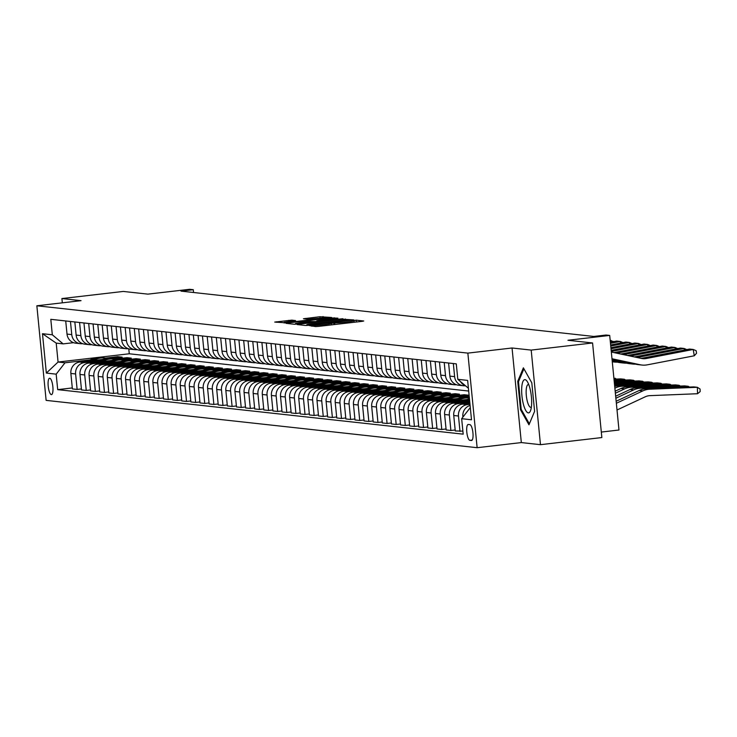 <?xml version="1.0" encoding="UTF-8"?>
<svg xmlns="http://www.w3.org/2000/svg" width="737" height="737" viewBox="0 0 737 737"><rect width="100%" height="100%" fill="white"/><g stroke="black" fill="none" stroke-linecap="round" stroke-linejoin="round"><path stroke-width="1.11" d="M309.125 325.496L315.547 326.583L318.679 326.38L362.051 321.35L363.746 320.991L356.146 320.162L353.751 320.659A8.079 0.497 -5.6 0 1 354.082 320.761A8.079 0.497 -5.6 0 1 348.334 321.802L344.713 322.226A8.079 0.497 -5.6 0 1 334.718 322.87L331.337 323.257A8.079 0.497 -5.6 0 1 331.668 323.359A8.079 0.497 -5.6 0 1 325.92 324.4L322.299 324.824A8.079 0.497 -5.6 0 1 312.304 325.468L309.125 325.496M51.332 394.617A8.236 2.294 -96.6 0 0 51.479 394.617A8.236 2.294 -96.6 0 0 52.834 386.437A8.236 2.294 -96.6 0 0 49.729 378.256A8.236 2.294 -96.6 0 0 49.582 378.256A8.236 2.294 -96.6 0 0 48.227 386.446A8.236 2.294 -96.6 0 0 51.332 394.617M291.843 320.144L274.744 322.078L286.426 322.843L331.604 317.481L319.932 316.726L303.432 318.752L307.145 319.185L326.205 317.693L321.396 318.559L292.838 321.876L284.196 322.318L295.565 320.577L291.843 320.144L291.935 321.111M531.193 350.093L512.049 347.993L521.326 442.578L540.47 444.678L531.193 350.093L592.576 342.972L567.96 340.264L609.702 335.427L606.054 335.031L593.782 336.45L181.007 291.124L193.278 289.696L189.639 289.3L147.897 294.137L123.282 291.437L61.899 298.559L62.323 302.824M512.049 347.993L467.857 353.115L36.85 305.781L81.042 300.659L61.899 298.559M298.807 324.206L297.112 324.556L305.56 325.487L308.692 325.284L353.871 319.932L342.189 319.167L298.807 324.206L298.863 324.75M294.432 324.262L285.984 323.34L287.679 322.981L331.06 317.951L337.905 318.181L318.513 320.54L316.717 320.871L319.213 321.166L342.917 318.725L294.432 324.262M592.576 342.972L601.853 437.557L540.47 444.678M469.893 424.65L468.29 424.475A7.978 2.22 -96.6 0 0 468.152 424.475A7.978 2.22 -96.6 0 0 466.834 432.407A7.978 2.22 -96.6 0 0 469.847 440.33L471.45 440.505A7.978 2.22 -96.6 0 0 471.588 440.505A7.978 2.22 -96.6 0 0 472.905 432.573A7.978 2.22 -96.6 0 0 469.893 424.65M467.857 353.115L477.134 447.7L46.127 400.375L36.85 305.781M468.419 388.233L457.806 379.325L456.286 363.857L50.807 319.324L52.318 334.791L63.142 343.884L56.215 343.12L58.066 362.042L64.994 362.797L90.117 359.886M457.806 379.325L467.645 380.403L471.505 419.777L461.666 418.69L470.307 407.552M72.29 387.938L57.698 389.633L463.177 434.157L461.666 418.69M57.698 389.633L56.178 374.166L46.339 373.079L42.479 333.714L52.318 334.791M601.309 432.066L618.979 430.012L609.702 335.427M521.326 442.578L477.134 447.7M193.555 292.497L193.278 289.696M128.791 348.859L129.27 353.778L468.695 391.052M129.27 353.778L58.066 362.042L46.339 373.079M105.548 358.099L117.782 356.671L117.883 357.657M109.988 358.569L122.158 357.159L117.782 356.671M81.402 388.943L77.127 389.431L72.383 388.915L70.872 373.447A10.29 9.867 -83.7 0 1 79.688 362.079L102.48 359.435M77.127 389.431L75.607 373.972A10.29 9.867 -83.7 0 1 84.423 362.604L99.237 360.89M114.659 359.094L126.902 357.675L126.994 358.652M119.099 359.573L131.278 358.154L126.902 357.675M90.522 389.937L86.238 390.435L81.503 389.919L79.983 374.451A10.29 9.867 -83.7 0 1 88.799 363.083L111.6 360.439M86.238 390.435L84.727 374.967A10.29 9.867 -83.7 0 1 93.544 363.608L108.348 361.885M123.779 360.098L136.023 358.679L136.115 359.656M128.22 360.568L140.399 359.159L136.023 358.679M99.633 390.942L95.359 391.439L90.614 390.914L89.103 375.446A10.29 9.867 -83.7 0 1 97.92 364.087L120.711 361.443M95.359 391.439L93.839 375.971A10.29 9.867 -83.7 0 1 102.655 364.603L117.469 362.89M132.9 361.102L145.134 359.674L145.226 360.66M137.331 361.572L149.51 360.163L145.134 359.674M108.754 391.946L104.47 392.434L99.735 391.918L98.214 376.45A10.29 9.867 -83.7 0 1 107.031 365.082L129.832 362.438M104.47 392.434L102.959 376.976A10.29 9.867 -83.7 0 1 111.775 365.607L126.58 363.894M142.011 362.097L154.254 360.679L154.346 361.655M146.451 362.576L158.63 361.158L154.254 360.679M117.865 392.941L113.59 393.438L108.846 392.922L107.335 377.455A10.29 9.867 -83.7 0 1 116.151 366.086L138.943 363.442M113.59 393.438L112.07 377.97A10.29 9.867 -83.7 0 1 120.886 366.611L135.7 364.889M151.131 363.101L163.365 361.683L163.467 362.659M155.562 363.571L167.741 362.162L163.365 361.683M126.985 393.945L122.701 394.442L117.966 393.917L116.446 378.45A10.29 9.867 -83.7 0 1 125.262 367.09L148.063 364.447M122.701 394.442L121.19 378.975A10.29 9.867 -83.7 0 1 130.007 367.606L144.811 365.893M160.242 364.106L172.486 362.678L172.578 363.663M164.683 364.575L176.862 363.166L172.486 362.678M136.096 394.949L131.822 395.437L127.077 394.921L125.566 379.454A10.29 9.867 -83.7 0 1 134.383 368.085L157.174 365.441M131.822 395.437L130.302 379.979A10.29 9.867 -83.7 0 1 139.127 368.611L153.932 366.897M169.363 365.101L181.597 363.682L181.698 364.658M173.794 365.58L185.973 364.161L181.597 363.682M145.217 395.944L140.933 396.442L136.198 395.926L134.678 380.458A10.29 9.867 -83.7 0 1 143.494 369.09L166.295 366.446M140.933 396.442L139.422 380.974A10.29 9.867 -83.7 0 1 148.238 369.615L163.043 367.892M178.474 366.105L190.717 364.686L190.809 365.663M182.914 366.575L195.093 365.165L190.717 364.686M154.337 396.948L150.053 397.446L145.309 396.921L143.798 381.453A10.29 9.867 -83.7 0 1 152.614 370.094L175.406 367.45M150.053 397.446L148.533 381.978A10.29 9.867 -83.7 0 1 157.359 370.61L172.163 368.896M187.594 367.109L199.828 365.681L199.93 366.667M192.025 367.579L204.204 366.169L199.828 365.681M163.448 397.952L159.174 398.441L154.429 397.925L152.909 382.457A10.29 9.867 -83.7 0 1 161.735 371.089L184.526 368.445M159.174 398.441L157.654 382.982A10.29 9.867 -83.7 0 1 166.47 371.614L181.274 369.9M196.705 368.104L208.949 366.685L209.041 367.662M201.146 368.583L213.325 367.164L208.949 366.685M172.569 398.947L168.285 399.445L163.54 398.929L162.029 383.461A10.29 9.867 -83.7 0 1 170.846 372.093L193.647 369.449M168.285 399.445L166.765 383.977A10.29 9.867 -83.7 0 1 175.59 372.618L190.395 370.895M205.826 369.108L218.06 367.689L218.161 368.666M210.266 369.578L222.436 368.168L218.06 367.689M181.68 399.951L177.405 400.449L172.661 399.924L171.141 384.456A10.29 9.867 -83.7 0 1 179.966 373.097L202.758 370.453M177.405 400.449L175.885 384.981A10.29 9.867 -83.7 0 1 184.701 373.613L199.506 371.899M214.937 370.112L227.18 368.684L227.272 369.67M219.377 370.582L231.556 369.173L227.18 368.684M190.8 400.956L186.516 401.444L181.781 400.928L180.261 385.46A10.29 9.867 -83.7 0 1 189.077 374.092L211.878 371.448M186.516 401.444L184.996 385.985A10.29 9.867 -83.7 0 1 193.822 374.617L208.626 372.904M224.057 371.107L236.291 369.688L236.393 370.665M228.498 371.586L240.667 370.167L236.291 369.688M199.911 401.951L195.637 402.448L190.892 401.932L189.372 386.464A10.29 9.867 -83.7 0 1 198.198 375.096L220.989 372.452M195.637 402.448L194.117 386.98A10.29 9.867 -83.7 0 1 202.933 375.621L217.747 373.899M233.168 372.111L245.412 370.693L245.504 371.669M237.609 372.581L249.788 371.172L245.412 370.693M209.032 402.955L204.748 403.452L200.013 402.927L198.493 387.459A10.29 9.867 -83.7 0 1 207.309 376.1L230.11 373.456M204.748 403.452L203.237 387.984A10.29 9.867 -83.7 0 1 212.053 376.616L226.858 374.903M242.289 373.115L254.523 371.697L254.624 372.673M246.729 373.585L258.899 372.176L254.523 371.697M218.143 403.959L213.868 404.447L209.124 403.931L207.613 388.463A10.29 9.867 -83.7 0 1 216.429 377.095L239.221 374.451M213.868 404.447L212.348 388.989A10.29 9.867 -83.7 0 1 221.164 377.62L235.978 375.907M251.4 374.11L263.643 372.692L263.735 373.668M255.84 374.589L268.019 373.171L263.643 372.692M227.263 404.954L222.979 405.451L218.244 404.935L216.724 389.468A10.29 9.867 -83.7 0 1 225.54 378.099L248.341 375.455M222.979 405.451L221.469 389.984A10.29 9.867 -83.7 0 1 230.285 378.625L245.089 376.902M260.52 375.115L272.764 373.696L272.856 374.672M264.961 375.584L277.14 374.175L272.764 373.696M236.374 405.958L232.1 406.455L227.355 405.93L225.844 390.463A10.29 9.867 -83.7 0 1 234.661 379.104L257.453 376.46M232.1 406.455L230.58 390.988A10.29 9.867 -83.7 0 1 239.396 379.619L254.21 377.906M269.641 376.119L281.875 374.7L281.967 375.677M274.072 376.589L286.251 375.179L281.875 374.7M245.495 406.962L241.211 407.45L236.476 406.935L234.956 391.467A10.29 9.867 -83.7 0 1 243.772 380.099L266.573 377.455M241.211 407.45L239.7 391.992A10.29 9.867 -83.7 0 1 248.516 380.624L263.321 378.91M278.752 377.114L290.995 375.695L291.087 376.671M283.192 377.593L295.371 376.174L290.995 375.695M254.606 407.957L250.331 408.455L245.587 407.939L244.076 392.471A10.29 9.867 -83.7 0 1 252.892 381.103L275.684 378.459M250.331 408.455L248.811 392.987A10.29 9.867 -83.7 0 1 257.628 381.628L272.441 379.905M287.872 378.118L300.106 376.699L300.208 377.676M292.303 378.588L304.482 377.178L300.106 376.699M263.726 408.961L259.442 409.459L254.707 408.934L253.187 393.466A10.29 9.867 -83.7 0 1 262.003 382.107L284.804 379.463M259.442 409.459L257.932 393.991A10.29 9.867 -83.7 0 1 266.748 382.623L281.552 380.909M296.983 379.122L309.227 377.703L309.319 378.68M301.424 379.592L313.603 378.182L309.227 377.703M272.837 409.965L268.563 410.454L263.818 409.938L262.308 394.47A10.29 9.867 -83.7 0 1 271.124 383.102L293.916 380.458M268.563 410.454L267.043 394.995A10.29 9.867 -83.7 0 1 275.859 383.627L290.673 381.913M306.104 380.117L318.338 378.698L318.439 379.675M310.535 380.596L322.714 379.177L318.338 378.698M281.958 410.96L277.674 411.458L272.939 410.942L271.419 395.474A10.29 9.867 -83.7 0 1 280.235 384.106L303.036 381.462M277.674 411.458L276.163 395.99A10.29 9.867 -83.7 0 1 284.979 384.631L299.784 382.908M315.215 381.121L327.458 379.702L327.55 380.679M319.655 381.591L331.834 380.181L327.458 379.702M291.078 411.965L286.794 412.462L282.05 411.937L280.539 396.469A10.29 9.867 -83.7 0 1 289.355 385.11L312.147 382.466M286.794 412.462L285.274 396.994A10.29 9.867 -83.7 0 1 294.1 385.626L308.904 383.913M324.335 382.125L336.569 380.707L336.671 381.683M328.766 382.595L340.945 381.186L336.569 380.707M300.189 412.969L295.906 413.457L291.17 412.941L289.65 397.473A10.29 9.867 -83.7 0 1 298.476 386.105L321.268 383.461M295.906 413.457L294.395 397.998A10.29 9.867 -83.7 0 1 303.211 386.63L318.015 384.917M333.446 383.12L345.69 381.702L345.782 382.678M337.887 383.599L350.066 382.181L345.69 381.702M309.31 413.964L305.026 414.461L300.281 413.945L298.771 398.477A10.29 9.867 -83.7 0 1 307.587 387.109L330.379 384.465M305.026 414.461L303.506 398.993A10.29 9.867 -83.7 0 1 312.331 387.634L327.136 385.912M342.567 384.124L354.801 382.706L354.902 383.682M346.998 384.594L359.177 383.185L354.801 382.706M318.421 414.968L314.146 415.465L309.402 414.94L307.882 399.472A10.29 9.867 -83.7 0 1 316.707 388.113L339.499 385.469M314.146 415.465L312.626 399.998A10.29 9.867 -83.7 0 1 321.443 388.629L336.247 386.916M351.678 385.129L363.921 383.71L364.014 384.686M356.118 385.598L368.297 384.189L363.921 383.71M327.541 415.972L323.257 416.46L318.522 415.944L317.002 400.477A10.29 9.867 -83.7 0 1 325.818 389.108L348.619 386.464M323.257 416.46L321.737 401.002A10.29 9.867 -83.7 0 1 330.563 389.633L345.367 387.92M360.798 386.124L373.033 384.705L373.134 385.681M365.239 386.603L377.408 385.184L373.033 384.705M336.652 416.967L332.378 417.464L327.633 416.949L326.113 401.481A10.29 9.867 -83.7 0 1 334.939 390.113L357.731 387.469M332.378 417.464L330.858 401.997A10.29 9.867 -83.7 0 1 339.674 390.638L354.488 388.915M369.91 387.128L382.153 385.709L382.245 386.685M374.35 387.598L386.529 386.188L382.153 385.709M345.773 417.971L341.489 418.469L336.754 417.943L335.234 402.476A10.29 9.867 -83.7 0 1 344.05 391.117L366.851 388.473M341.489 418.469L339.978 403.001A10.29 9.867 -83.7 0 1 348.794 391.633L363.599 389.919M379.03 388.132L391.264 386.713L391.365 387.69M383.47 388.602L395.64 387.192L391.264 386.713M354.884 418.975L350.609 419.464L345.865 418.948L344.354 403.48A10.29 9.867 -83.7 0 1 353.17 392.112L375.962 389.468M350.609 419.464L349.089 404.005A10.29 9.867 -83.7 0 1 357.906 392.637L372.719 390.923M388.141 389.127L400.384 387.708L400.477 388.685M392.581 389.606L404.76 388.187L400.384 387.708M364.004 419.97L359.72 420.468L354.985 419.952L353.465 404.484A10.29 9.867 -83.7 0 1 362.282 393.116L385.082 390.472M359.72 420.468L358.21 405A10.29 9.867 -83.7 0 1 367.026 393.641L381.83 391.918M397.261 390.131L409.505 388.712L409.597 389.689M401.702 390.601L413.872 389.191L409.505 388.712M373.115 420.974L368.841 421.472L364.096 420.947L362.586 405.479A10.29 9.867 -83.7 0 1 371.402 394.12L394.194 391.476M368.841 421.472L367.321 406.004A10.29 9.867 -83.7 0 1 376.137 394.636L390.951 392.922M406.382 391.135L418.616 389.716L418.708 390.693M410.813 391.605L422.992 390.195L418.616 389.716M382.236 421.979L377.952 422.467L373.217 421.951L371.697 406.483A10.29 9.867 -83.7 0 1 380.513 395.115L403.314 392.471M377.952 422.467L376.441 407.008A10.29 9.867 -83.7 0 1 385.258 395.64L400.062 393.927M415.493 392.13L427.736 390.711L427.828 391.688M419.933 392.609L432.112 391.19L427.736 390.711M391.347 422.974L387.072 423.471L382.328 422.955L380.817 407.487A10.29 9.867 -83.7 0 1 389.633 396.119L412.425 393.475M387.072 423.471L385.552 408.003A10.29 9.867 -83.7 0 1 394.369 396.644L409.182 394.921M424.613 393.134L436.848 391.716L436.949 392.692M429.045 393.604L441.223 392.195L436.848 391.716M400.467 423.978L396.184 424.475L391.448 423.95L389.928 408.482A10.29 9.867 -83.7 0 1 398.745 397.123L421.546 394.479M396.184 424.475L394.673 409.007A10.29 9.867 -83.7 0 1 403.489 397.639L418.294 395.926M433.725 394.138L445.968 392.72L446.06 393.696M438.165 394.608L450.344 393.199L445.968 392.72M409.579 424.982L405.304 425.47L400.56 424.954L399.049 409.486A10.29 9.867 -83.7 0 1 407.865 398.118L430.657 395.474M405.304 425.47L403.784 410.012A10.29 9.867 -83.7 0 1 412.6 398.643L427.414 396.93M442.845 395.133L455.079 393.715L455.18 394.691M447.276 395.612L459.455 394.194L455.079 393.715M418.699 425.977L414.415 426.474L409.68 425.958L408.16 410.491A10.29 9.867 -83.7 0 1 416.976 399.122L439.777 396.478M414.415 426.474L412.904 411.006A10.29 9.867 -83.7 0 1 421.721 399.647L436.525 397.925M451.956 396.137L464.199 394.719L464.292 395.695M456.396 396.607L468.575 395.198L464.199 394.719M427.819 426.981L423.535 427.478L418.791 426.953L417.28 411.486A10.29 9.867 -83.7 0 1 426.097 400.127L448.888 397.483M423.535 427.478L422.015 412.011A10.29 9.867 -83.7 0 1 430.841 400.642L445.645 398.929M461.076 397.142L469.193 396.193M436.93 427.985L432.647 428.473L427.911 427.957L426.391 412.49A10.29 9.867 -83.7 0 1 435.217 401.121L458.009 398.477M465.508 397.612L469.294 397.169M432.647 428.473L431.136 413.015A10.29 9.867 -83.7 0 1 439.952 401.647L454.757 399.933M446.051 428.98L441.767 429.478L437.023 428.962L435.512 413.494A10.29 9.867 -83.7 0 1 444.328 402.126L467.12 399.482M441.767 429.478L440.247 414.01A10.29 9.867 -83.7 0 1 449.073 402.651L463.877 400.928M455.162 429.984L450.887 430.482L446.143 429.957L444.623 414.489A10.29 9.867 -83.7 0 1 453.448 403.13L469.69 401.241M450.887 430.482L449.367 415.014A10.29 9.867 -83.7 0 1 458.184 403.646L469.791 402.301M462.882 431.145L455.263 430.961L453.743 415.493A10.29 9.867 -83.7 0 1 462.56 404.125L469.893 403.277M459.999 431.477L458.478 416.018A10.29 9.867 -83.7 0 1 467.304 404.65L469.994 404.337M456.424 384.723L456.332 384.732A10.29 9.867 -83.7 0 1 445.507 375.64L444.218 362.53M447.304 383.719L447.212 383.728A10.29 9.867 -83.7 0 1 436.387 374.645L435.106 361.526M438.193 382.715L438.1 382.724A10.29 9.867 -83.7 0 1 427.276 373.641L425.986 360.531M429.072 381.72L428.98 381.729A10.29 9.867 -83.7 0 1 418.155 372.636L416.875 359.527M419.961 380.716L419.869 380.725A10.29 9.867 -83.7 0 1 409.044 371.641L407.754 358.523M410.841 379.712L410.749 379.721A10.29 9.867 -83.7 0 1 399.924 370.637L398.643 357.528M401.72 378.717L401.637 378.726A10.29 9.867 -83.7 0 1 390.813 369.633L389.523 356.524M392.609 377.712L392.517 377.722A10.29 9.867 -83.7 0 1 381.692 368.638L380.412 355.52M383.489 376.708L383.406 376.718A10.29 9.867 -83.7 0 1 372.581 367.634L371.291 354.525M374.378 375.713L374.285 375.723A10.29 9.867 -83.7 0 1 363.461 366.63L362.18 353.52M365.257 374.709L365.165 374.718A10.29 9.867 -83.7 0 1 354.35 365.635L353.06 352.516M356.146 373.705L356.054 373.714A10.29 9.867 -83.7 0 1 345.229 364.631L343.939 351.521M347.026 372.71L346.934 372.719A10.29 9.867 -83.7 0 1 336.118 363.627L334.828 350.517M337.915 371.706L337.822 371.715A10.29 9.867 -83.7 0 1 326.998 362.632L325.708 349.513M328.794 370.702L328.702 370.711A10.29 9.867 -83.7 0 1 317.877 361.627L316.597 348.518M319.683 369.707L319.591 369.716A10.29 9.867 -83.7 0 1 308.766 360.623L307.476 347.514M310.563 368.703L310.47 368.712A10.29 9.867 -83.7 0 1 299.646 359.628L298.365 346.51M301.451 367.699L301.359 367.708A10.29 9.867 -83.7 0 1 290.535 358.624L289.245 345.515M292.331 366.704L292.239 366.713A10.29 9.867 -83.7 0 1 281.414 357.62L280.134 344.511M283.22 365.699L283.128 365.709A10.29 9.867 -83.7 0 1 272.303 356.625L271.013 343.506M274.1 364.695L274.007 364.704A10.29 9.867 -83.7 0 1 263.183 355.621L261.902 342.512M264.979 363.7L264.896 363.709A10.29 9.867 -83.7 0 1 254.072 354.617L252.782 341.507M255.868 362.696L255.776 362.705A10.29 9.867 -83.7 0 1 244.951 353.622L243.671 340.503M246.748 361.692L246.665 361.701A10.29 9.867 -83.7 0 1 235.84 352.618L234.55 339.508M237.636 360.697L237.544 360.706A10.29 9.867 -83.7 0 1 226.72 351.613L225.439 338.504M228.516 359.693L228.424 359.702A10.29 9.867 -83.7 0 1 217.608 350.619L216.319 337.5M219.405 358.689L219.313 358.698A10.29 9.867 -83.7 0 1 208.488 349.614L207.208 336.505M210.285 357.694L210.192 357.703A10.29 9.867 -83.7 0 1 199.377 348.61L198.087 335.501M201.173 356.69L201.081 356.699A10.29 9.867 -83.7 0 1 190.257 347.615L188.967 334.497M192.053 355.685L191.961 355.695A10.29 9.867 -83.7 0 1 181.136 346.611L179.856 333.502M182.942 354.69L182.85 354.7A10.29 9.867 -83.7 0 1 172.025 345.607L170.735 332.498M173.821 353.686L173.729 353.696A10.29 9.867 -83.7 0 1 162.905 344.612L161.624 331.493M164.71 352.682L164.618 352.691A10.29 9.867 -83.7 0 1 153.793 343.608L152.504 330.498M155.59 351.687L155.498 351.696A10.29 9.867 -83.7 0 1 144.673 342.604L143.393 329.494M146.479 350.683L146.387 350.692A10.29 9.867 -83.7 0 1 135.562 341.609L134.272 328.49M137.358 349.679L137.266 349.688A10.29 9.867 -83.7 0 1 126.442 340.605L125.161 327.495M128.238 348.684L128.155 348.693A10.29 9.867 -83.7 0 1 117.33 339.6L116.041 326.491M119.127 347.68L119.035 347.689A10.29 9.867 -83.7 0 1 108.21 338.605L106.929 325.487M110.006 346.676L109.924 346.685A10.29 9.867 -83.7 0 1 99.099 337.601L97.809 324.492M100.895 345.681L100.803 345.69A10.29 9.867 -83.7 0 1 89.978 336.597L88.698 323.488M91.775 344.676L91.692 344.686A10.29 9.867 -83.7 0 1 80.867 335.602L79.578 322.484M82.664 343.672L82.572 343.682A10.29 9.867 -83.7 0 1 71.747 334.598L70.466 321.489M73.543 342.677L63.142 343.884M465.333 385.644A10.29 9.867 -83.7 0 1 460.478 381.573M462.919 417.078L462.854 416.497A10.29 9.867 -83.7 0 1 470.105 405.451M465.434 385.737A10.29 9.867 -83.7 0 1 454.618 376.644L453.338 363.534M463.324 385.737L458.58 385.221A10.29 9.867 -83.7 0 1 449.883 376.128L448.593 363.009M454.204 384.742L449.459 384.217A10.29 9.867 -83.7 0 1 440.763 375.124L439.482 362.014M445.084 383.737L440.348 383.212A10.29 9.867 -83.7 0 1 431.652 374.12L430.362 361.01M435.972 382.733L431.228 382.217A10.29 9.867 -83.7 0 1 422.531 373.125L421.251 360.006M426.852 381.738L422.117 381.213A10.29 9.867 -83.7 0 1 413.42 372.121L412.13 359.011M417.741 380.734L412.996 380.209A10.29 9.867 -83.7 0 1 404.3 371.116L403.019 358.007M408.62 379.73L403.885 379.214A10.29 9.867 -83.7 0 1 395.189 370.121L393.899 357.003M399.509 378.735L394.765 378.21A10.29 9.867 -83.7 0 1 386.068 369.117L384.788 356.008M390.389 377.731L385.654 377.206A10.29 9.867 -83.7 0 1 376.957 368.113L375.667 355.004M381.278 376.727L376.533 376.211A10.29 9.867 -83.7 0 1 367.837 367.118L366.556 354M372.157 375.732L367.422 375.207A10.29 9.867 -83.7 0 1 358.726 366.114L357.436 353.005M363.046 374.728L358.302 374.203A10.29 9.867 -83.7 0 1 349.605 365.11L348.315 352M353.926 373.723L349.191 373.208A10.29 9.867 -83.7 0 1 340.485 364.115L339.204 350.996M344.815 372.729L340.07 372.203A10.29 9.867 -83.7 0 1 331.374 363.111L330.084 350.001M335.694 371.724L330.959 371.199A10.29 9.867 -83.7 0 1 322.253 362.107L320.973 348.997M326.583 370.72L321.839 370.204A10.29 9.867 -83.7 0 1 313.142 361.112L311.852 347.993M317.463 369.725L312.718 369.2A10.29 9.867 -83.7 0 1 304.022 360.107L302.741 346.998M308.342 368.721L303.607 368.196A10.29 9.867 -83.7 0 1 294.911 359.103L293.621 345.994M299.231 367.717L294.487 367.201A10.29 9.867 -83.7 0 1 285.79 358.108L284.51 344.99M290.111 366.722L285.376 366.197A10.29 9.867 -83.7 0 1 276.679 357.104L275.389 343.995M281 365.718L276.255 365.193A10.29 9.867 -83.7 0 1 267.559 356.1L266.278 342.991M271.879 364.714L267.144 364.198A10.29 9.867 -83.7 0 1 258.447 355.105L257.158 341.986M262.768 363.719L258.024 363.194A10.29 9.867 -83.7 0 1 249.327 354.101L248.047 340.991M253.648 362.715L248.913 362.189A10.29 9.867 -83.7 0 1 240.216 353.097L238.926 339.987M244.537 361.71L239.792 361.194A10.29 9.867 -83.7 0 1 231.096 352.102L229.815 338.983M235.416 360.715L230.681 360.19A10.29 9.867 -83.7 0 1 221.984 351.098L220.695 337.988M226.305 359.711L221.561 359.186A10.29 9.867 -83.7 0 1 212.864 350.093L211.574 336.984M217.185 358.707L212.449 358.191A10.29 9.867 -83.7 0 1 203.753 349.098L202.463 335.98M208.074 357.712L203.329 357.187A10.29 9.867 -83.7 0 1 194.632 348.094L193.343 334.985M198.953 356.708L194.218 356.183A10.29 9.867 -83.7 0 1 185.512 347.09L184.232 333.981M189.842 355.704L185.098 355.188A10.29 9.867 -83.7 0 1 176.401 346.095L175.111 332.977M180.722 354.709L175.977 354.184A10.29 9.867 -83.7 0 1 167.281 345.091L166 331.982M171.601 353.705L166.866 353.18A10.29 9.867 -83.7 0 1 158.169 344.087L156.88 330.977M162.49 352.701L157.746 352.185A10.29 9.867 -83.7 0 1 149.049 343.092L147.769 329.973M153.37 351.706L148.634 351.18A10.29 9.867 -83.7 0 1 139.938 342.088L138.648 328.978M144.259 350.701L139.514 350.176A10.29 9.867 -83.7 0 1 130.817 341.084L129.537 327.974M135.138 349.697L130.403 349.181A10.29 9.867 -83.7 0 1 121.706 340.089L120.417 326.97M126.027 348.702L121.283 348.177A10.29 9.867 -83.7 0 1 112.586 339.084L111.305 325.975M116.907 347.698L112.171 347.173A10.29 9.867 -83.7 0 1 103.475 338.08L102.185 324.971M107.795 346.694L103.051 346.178A10.29 9.867 -83.7 0 1 94.354 337.085L93.074 323.967M98.675 345.699L93.94 345.174A10.29 9.867 -83.7 0 1 85.243 336.081L83.954 322.972M89.564 344.695L84.819 344.17A10.29 9.867 -83.7 0 1 76.123 335.077L74.842 321.968M80.444 343.691L75.708 343.175A10.29 9.867 -83.7 0 1 67.012 334.082L65.722 320.964M64.994 362.797L56.178 374.166M42.479 333.714L56.215 343.12M523.381 367.837L517.733 381.305L520.525 409.79L528.963 424.807L534.601 411.338L531.81 382.853L523.381 367.837M521.409 409.689L520.525 409.79M518.71 381.195L517.733 381.305M308.149 325.008L348.564 320.088A8.079 0.497 -5.6 0 0 338.559 320.733L312.534 323.746A8.079 0.497 -5.6 0 0 306.776 324.787A8.079 0.497 -5.6 0 0 307.108 324.897L308.186 325.339M300.254 322.659L295.445 323.534L304.086 323.082L315.943 321.59L310.314 321.489L300.254 322.659M617.016 409.984L645.308 396.773A12.87 12.336 -83.7 0 1 649.905 395.649L697.543 393.724L697.359 387.293L649.721 389.219A19.3 18.499 96.3 0 0 642.83 390.905L616.353 403.268M697.543 393.724L700.15 391.605L700.076 389.035L697.359 387.293L693.72 386.897L646.073 388.823A19.3 18.499 96.3 0 0 639.182 390.509L616.16 401.26M640.84 358.32A12.87 12.336 96.3 0 0 642.618 358.108L689.556 349.062L693.204 349.467L696.143 350.692L696.566 353.226L694.272 355.787L647.326 364.833A19.3 18.499 -83.7 0 1 642.019 365.055A19.3 18.499 -83.7 0 1 640.26 364.769L611.986 358.753M642.019 365.055L638.371 364.649A19.3 18.499 -83.7 0 1 636.621 364.373L612.032 359.14M694.272 355.787L693.204 349.467L646.257 358.514A12.87 12.336 96.3 0 1 642.719 358.652A12.87 12.336 96.3 0 1 641.549 358.468L611.332 352.037M688.266 387.118L688.247 386.299L640.6 388.224A19.3 18.499 96.3 0 0 633.709 389.901L615.865 398.238M689.454 387.072L688.247 386.299L684.599 385.893L636.952 387.819A19.3 18.499 96.3 0 0 630.061 389.505L615.662 396.23M679.155 386.114L679.127 385.294L631.489 387.22A19.3 18.499 96.3 0 0 624.598 388.906L615.367 393.208M680.334 386.068L679.127 385.294L675.488 384.898L627.841 386.814A19.3 18.499 96.3 0 0 620.95 388.5L615.174 391.2M670.034 385.11L670.016 384.29L622.369 386.216A19.3 18.499 96.3 0 0 615.478 387.902L614.879 388.187M467.166 401.536A19.687 18.867 -83.7 0 1 469.598 400.32M462.007 402.135A19.687 18.867 -83.7 0 1 469.46 398.864M671.223 385.064L670.016 384.29L666.368 383.894L618.721 385.82A19.3 18.499 96.3 0 0 614.704 386.446M465.158 401.766A19.687 18.867 -83.7 0 1 469.533 399.684M469.506 399.334A19.687 18.867 96.3 0 0 463.923 401.914M634.373 356.938L680.444 348.067L684.093 348.463L686.792 349.596M635.552 364.142A19.3 18.499 -83.7 0 1 632.899 364.05L629.251 363.645A19.3 18.499 -83.7 0 1 627.5 363.369L612.125 360.098M632.899 364.05A19.3 18.499 -83.7 0 1 631.148 363.765L612.088 359.711M684.36 350.066L684.093 348.463L637.146 357.509A12.87 12.336 96.3 0 1 637.09 357.519M627.565 355.492L671.324 347.063L674.972 347.459L677.681 348.592M626.432 363.138A19.3 18.499 -83.7 0 1 623.788 363.046L620.139 362.65A19.3 18.499 -83.7 0 1 618.389 362.364L612.217 361.056M623.788 363.046A19.3 18.499 -83.7 0 1 622.028 362.77L612.18 360.669M675.239 349.062L674.972 347.459L630.292 356.072M620.766 354.046L662.213 346.058L665.861 346.464L668.56 347.597M617.32 362.143A19.3 18.499 -83.7 0 1 614.667 362.051A19.3 18.499 -83.7 0 1 612.917 361.766L612.272 361.627M666.128 348.067L665.861 346.464L623.484 354.626M660.923 384.115L660.896 383.295L614.584 385.165M458.055 400.532A19.687 18.867 -83.7 0 1 469.377 398.035L468.05 397.888A19.687 18.867 -83.7 0 0 456.046 400.771M452.896 401.131A19.687 18.867 -83.7 0 1 465.784 397.639L467.175 397.796A19.687 18.867 96.3 0 0 454.812 400.91M662.102 384.069L660.896 383.295L657.247 382.89L614.529 384.613M613.958 352.599L653.093 345.063L656.741 345.46L659.449 346.593M657.008 347.063L656.741 345.46L616.685 353.18M523.371 404.125A16.73 4.662 -96.6 0 0 530.649 410.371A16.73 4.662 -96.6 0 0 529.949 388.408A16.73 4.662 -96.6 0 0 527.314 381.628A16.73 4.662 -96.6 0 0 522.091 384.502A16.73 4.662 -96.6 0 0 523.371 404.125M528.77 384.64A11.451 3.188 -96.6 0 0 528.245 384.557A11.451 3.188 -96.6 0 0 527.314 401.306A11.451 3.188 -96.6 0 0 530.889 407.303A11.451 3.188 -96.6 0 0 531.377 407.1M529.359 423.858L521.197 409.321L518.489 381.72L523.906 368.786M651.803 383.111L651.784 382.291L614.446 383.802M448.934 399.537A19.687 18.867 -83.7 0 1 460.321 397.04A19.687 18.867 -83.7 0 1 463.029 397.547M443.775 400.136A19.687 18.867 -83.7 0 1 456.673 396.635L458.055 396.792A19.687 18.867 96.3 0 0 445.692 399.915M652.991 383.065L651.784 382.291L648.136 381.895L614.391 383.249M446.926 399.767A19.687 18.867 -83.7 0 1 458.93 396.884L460.321 397.04M642.692 382.107L642.664 381.287L614.317 382.439M439.823 398.533A19.687 18.867 -83.7 0 1 451.201 396.036A19.687 18.867 -83.7 0 1 453.918 396.543M434.664 399.132A19.687 18.867 -83.7 0 1 447.552 395.64L448.944 395.787A19.687 18.867 96.3 0 0 436.58 398.91M643.871 382.061L642.664 381.287L639.016 380.891L614.262 381.886M437.815 398.763A19.687 18.867 -83.7 0 1 449.819 395.889L451.201 396.036M633.571 381.112L633.553 380.292L614.179 381.075M430.703 397.529A19.687 18.867 -83.7 0 1 442.089 395.041A19.687 18.867 -83.7 0 1 444.798 395.548M425.544 398.127A19.687 18.867 -83.7 0 1 438.441 394.636L439.823 394.792A19.687 18.867 96.3 0 0 427.46 397.906M634.76 381.066L633.553 380.292L629.905 379.887L614.124 380.522M428.694 397.768A19.687 18.867 -83.7 0 1 440.698 394.885L442.089 395.041M624.46 380.108L624.432 379.288L614.041 379.712M421.582 396.534A19.687 18.867 -83.7 0 1 432.969 394.037A19.687 18.867 -83.7 0 1 435.678 394.544M416.433 397.132A19.687 18.867 -83.7 0 1 429.321 393.632L430.712 393.788A19.687 18.867 96.3 0 0 418.349 396.911M625.639 380.062L624.432 379.288L620.784 378.892L613.995 379.159M419.583 396.764A19.687 18.867 -83.7 0 1 431.587 393.88L432.969 394.037M615.34 379.104L615.321 378.284L613.912 378.348M412.471 395.529A19.687 18.867 -83.7 0 1 423.858 393.033A19.687 18.867 -83.7 0 1 426.566 393.54M407.312 396.128A19.687 18.867 -83.7 0 1 420.21 392.637L421.592 392.784A19.687 18.867 96.3 0 0 409.228 395.907M410.463 395.76A19.687 18.867 -83.7 0 1 422.467 392.885L423.858 393.033M616.528 379.058L613.893 378.127M611.166 350.379L643.981 344.059L647.62 344.455L650.329 345.589M647.897 346.058L647.62 344.455L611.277 351.466M610.909 347.671L634.861 343.055L638.509 343.46L641.218 344.594M638.776 345.063L638.509 343.46L611.01 348.758M610.641 344.971L625.75 342.06L629.389 342.456L632.097 343.589M629.665 344.059L629.389 342.456L610.743 346.049M610.374 342.263L616.629 341.056L620.278 341.452L622.986 342.585M620.545 343.055L620.278 341.452L610.476 343.341M611.434 342.06L611.157 340.457L610.19 340.347M610.218 340.632L613.866 341.59M403.351 394.525A19.687 18.867 -83.7 0 1 414.738 392.038A19.687 18.867 -83.7 0 1 417.446 392.545M398.192 395.124A19.687 18.867 -83.7 0 1 411.089 391.633L412.48 391.789A19.687 18.867 96.3 0 0 400.117 394.903M401.352 394.765A19.687 18.867 -83.7 0 1 413.356 391.881L414.738 392.038M394.24 393.53A19.687 18.867 -83.7 0 1 405.617 391.034A19.687 18.867 -83.7 0 1 408.335 391.54M389.081 394.129A19.687 18.867 -83.7 0 1 401.978 390.628L403.36 390.785A19.687 18.867 96.3 0 0 390.997 393.908M392.231 393.761A19.687 18.867 -83.7 0 1 404.235 390.877L405.617 391.034M385.119 392.526A19.687 18.867 -83.7 0 1 396.506 390.03A19.687 18.867 -83.7 0 1 399.214 390.536M379.96 393.125A19.687 18.867 -83.7 0 1 392.858 389.633L394.249 389.781A19.687 18.867 96.3 0 0 381.877 392.904M383.12 392.757A19.687 18.867 -83.7 0 1 395.124 389.882L396.506 390.03M376.008 391.522A19.687 18.867 -83.7 0 1 387.386 389.035A19.687 18.867 -83.7 0 1 390.103 389.541M370.849 392.121A19.687 18.867 -83.7 0 1 383.747 388.629L385.129 388.786A19.687 18.867 96.3 0 0 372.765 391.9M374 391.762A19.687 18.867 -83.7 0 1 386.004 388.878L387.386 389.035M366.888 390.527A19.687 18.867 -83.7 0 1 378.274 388.031A19.687 18.867 -83.7 0 1 380.983 388.537M361.729 391.126A19.687 18.867 -83.7 0 1 374.626 387.625L376.008 387.782A19.687 18.867 96.3 0 0 363.645 390.905M364.889 390.757A19.687 18.867 -83.7 0 1 376.883 387.874L378.274 388.031M357.777 389.523A19.687 18.867 -83.7 0 1 369.154 387.026A19.687 18.867 -83.7 0 1 371.872 387.533M352.618 390.122A19.687 18.867 -83.7 0 1 365.515 386.63L366.897 386.778A19.687 18.867 96.3 0 0 354.534 389.901M355.768 389.753A19.687 18.867 -83.7 0 1 367.772 386.879L369.154 387.026M348.656 388.519A19.687 18.867 -83.7 0 1 360.043 386.031A19.687 18.867 -83.7 0 1 362.751 386.538M343.497 389.118A19.687 18.867 -83.7 0 1 356.395 385.626L357.777 385.783A19.687 18.867 96.3 0 0 345.413 388.896M346.648 388.758A19.687 18.867 -83.7 0 1 358.652 385.875L360.043 386.031M339.545 387.524A19.687 18.867 -83.7 0 1 350.923 385.027A19.687 18.867 -83.7 0 1 353.64 385.534M334.386 388.123A19.687 18.867 -83.7 0 1 347.274 384.622L348.665 384.778A19.687 18.867 96.3 0 0 336.302 387.902M337.537 387.754A19.687 18.867 -83.7 0 1 349.541 384.871L350.923 385.027M330.425 386.52A19.687 18.867 -83.7 0 1 341.811 384.023A19.687 18.867 -83.7 0 1 344.52 384.53M325.266 387.118A19.687 18.867 -83.7 0 1 338.163 383.627L339.545 383.774A19.687 18.867 96.3 0 0 327.182 386.897M328.416 386.75A19.687 18.867 -83.7 0 1 340.42 383.876L341.811 384.023M321.314 385.515A19.687 18.867 -83.7 0 1 332.691 383.028A19.687 18.867 -83.7 0 1 335.409 383.535M316.155 386.114A19.687 18.867 -83.7 0 1 329.043 382.623L330.434 382.779A19.687 18.867 96.3 0 0 318.071 385.893M319.305 385.755A19.687 18.867 -83.7 0 1 331.309 382.872L332.691 383.028M312.193 384.521A19.687 18.867 -83.7 0 1 323.58 382.024A19.687 18.867 -83.7 0 1 326.288 382.531M307.034 385.119A19.687 18.867 -83.7 0 1 319.932 381.619L321.314 381.775A19.687 18.867 96.3 0 0 308.95 384.898M310.185 384.751A19.687 18.867 -83.7 0 1 322.189 381.867L323.58 382.024M303.082 383.516A19.687 18.867 -83.7 0 1 314.459 381.02A19.687 18.867 -83.7 0 1 317.177 381.526M297.923 384.115A19.687 18.867 -83.7 0 1 310.811 380.624L312.202 380.771A19.687 18.867 96.3 0 0 299.839 383.894M301.074 383.747A19.687 18.867 -83.7 0 1 313.078 380.872L314.459 381.02M293.962 382.512A19.687 18.867 -83.7 0 1 305.348 380.025A19.687 18.867 -83.7 0 1 308.057 380.532M288.803 383.111A19.687 18.867 -83.7 0 1 301.7 379.619L303.082 379.776A19.687 18.867 96.3 0 0 290.719 382.89M291.953 382.752A19.687 18.867 -83.7 0 1 303.957 379.868L305.348 380.025M284.851 381.517A19.687 18.867 -83.7 0 1 296.228 379.021A19.687 18.867 -83.7 0 1 298.936 379.527M279.692 382.116A19.687 18.867 -83.7 0 1 292.58 378.615L293.971 378.772A19.687 18.867 96.3 0 0 281.608 381.895M282.842 381.748A19.687 18.867 -83.7 0 1 294.846 378.864L296.228 379.021M275.73 380.513A19.687 18.867 -83.7 0 1 287.117 378.017A19.687 18.867 -83.7 0 1 289.825 378.523M270.571 381.112A19.687 18.867 -83.7 0 1 283.469 377.62L284.851 377.768A19.687 18.867 96.3 0 0 272.487 380.891M273.722 380.743A19.687 18.867 -83.7 0 1 285.726 377.869L287.117 378.017M266.61 379.509A19.687 18.867 -83.7 0 1 277.996 377.022A19.687 18.867 -83.7 0 1 280.705 377.528M261.451 380.108A19.687 18.867 -83.7 0 1 274.348 376.616L275.739 376.773A19.687 18.867 96.3 0 0 263.376 379.887M264.611 379.748A19.687 18.867 -83.7 0 1 276.615 376.865L277.996 377.022M257.499 378.514A19.687 18.867 -83.7 0 1 268.885 376.017A19.687 18.867 -83.7 0 1 271.594 376.524M252.34 379.113A19.687 18.867 -83.7 0 1 265.237 375.612L266.619 375.769A19.687 18.867 96.3 0 0 254.256 378.882M255.49 378.744A19.687 18.867 -83.7 0 1 267.494 375.861L268.885 376.017M248.378 377.51A19.687 18.867 -83.7 0 1 259.765 375.013A19.687 18.867 -83.7 0 1 262.473 375.52M243.219 378.109A19.687 18.867 -83.7 0 1 256.117 374.617L257.508 374.764A19.687 18.867 96.3 0 0 245.135 377.888M246.379 377.74A19.687 18.867 -83.7 0 1 258.383 374.866L259.765 375.013M239.267 376.506A19.687 18.867 -83.7 0 1 250.644 374.018A19.687 18.867 -83.7 0 1 253.362 374.525M234.108 377.104A19.687 18.867 -83.7 0 1 247.006 373.613L248.387 373.77A19.687 18.867 96.3 0 0 236.024 376.883M237.259 376.745A19.687 18.867 -83.7 0 1 249.263 373.862L250.644 374.018M230.147 375.511A19.687 18.867 -83.7 0 1 241.533 373.014A19.687 18.867 -83.7 0 1 244.242 373.521M224.988 376.11A19.687 18.867 -83.7 0 1 237.885 372.609L239.276 372.765A19.687 18.867 96.3 0 0 226.904 375.879M228.148 375.741A19.687 18.867 -83.7 0 1 240.151 372.858L241.533 373.014M221.036 374.507A19.687 18.867 -83.7 0 1 232.413 372.01A19.687 18.867 -83.7 0 1 235.131 372.517M215.877 375.105A19.687 18.867 -83.7 0 1 228.774 371.614L230.156 371.761A19.687 18.867 96.3 0 0 217.793 374.884M219.027 374.737A19.687 18.867 -83.7 0 1 231.031 371.863L232.413 372.01M211.915 373.502A19.687 18.867 -83.7 0 1 223.302 371.015A19.687 18.867 -83.7 0 1 226.01 371.522M206.756 374.101A19.687 18.867 -83.7 0 1 219.654 370.61L221.036 370.766A19.687 18.867 96.3 0 0 208.672 373.88M209.916 373.742A19.687 18.867 -83.7 0 1 221.911 370.858L223.302 371.015M202.804 372.507A19.687 18.867 -83.7 0 1 214.181 370.011A19.687 18.867 -83.7 0 1 216.899 370.518M197.645 373.106A19.687 18.867 -83.7 0 1 210.542 369.606L211.924 369.762A19.687 18.867 96.3 0 0 199.561 372.876M200.796 372.738A19.687 18.867 -83.7 0 1 212.8 369.854L214.181 370.011M193.684 371.503A19.687 18.867 -83.7 0 1 205.07 369.007A19.687 18.867 -83.7 0 1 207.779 369.513M188.525 372.102A19.687 18.867 -83.7 0 1 201.422 368.611L202.804 368.758A19.687 18.867 96.3 0 0 190.441 371.881M191.675 371.734A19.687 18.867 -83.7 0 1 203.679 368.859L205.07 369.007M184.572 370.499A19.687 18.867 -83.7 0 1 195.95 368.003A19.687 18.867 -83.7 0 1 198.668 368.518M179.413 371.098A19.687 18.867 -83.7 0 1 192.302 367.606L193.693 367.763A19.687 18.867 96.3 0 0 181.33 370.877M182.564 370.739A19.687 18.867 -83.7 0 1 194.568 367.855L195.95 368.003M175.452 369.504A19.687 18.867 -83.7 0 1 186.839 367.008A19.687 18.867 -83.7 0 1 189.547 367.514M170.293 370.103A19.687 18.867 -83.7 0 1 183.191 366.602L184.572 366.759A19.687 18.867 96.3 0 0 172.209 369.873M173.444 369.734A19.687 18.867 -83.7 0 1 185.448 366.851L186.839 367.008M166.341 368.5A19.687 18.867 -83.7 0 1 177.718 366.003A19.687 18.867 -83.7 0 1 180.436 366.51M161.182 369.099A19.687 18.867 -83.7 0 1 174.07 365.607L175.461 365.755A19.687 18.867 96.3 0 0 163.098 368.878M164.333 368.73A19.687 18.867 -83.7 0 1 176.336 365.856L177.718 366.003M157.221 367.496A19.687 18.867 -83.7 0 1 168.607 364.999A19.687 18.867 -83.7 0 1 171.316 365.515M152.062 368.095A19.687 18.867 -83.7 0 1 164.959 364.603L166.341 364.76A19.687 18.867 96.3 0 0 153.978 367.874M155.212 367.735A19.687 18.867 -83.7 0 1 167.216 364.852L168.607 364.999M148.109 366.501A19.687 18.867 -83.7 0 1 159.487 364.004A19.687 18.867 -83.7 0 1 162.195 364.511M142.95 367.1A19.687 18.867 -83.7 0 1 155.839 363.599L157.23 363.756A19.687 18.867 96.3 0 0 144.867 366.869M146.101 366.731A19.687 18.867 -83.7 0 1 158.105 363.848L159.487 364.004M138.989 365.497A19.687 18.867 -83.7 0 1 150.376 363A19.687 18.867 -83.7 0 1 153.084 363.507M133.83 366.096A19.687 18.867 -83.7 0 1 146.727 362.604L148.109 362.751A19.687 18.867 96.3 0 0 135.746 365.874M136.981 365.727A19.687 18.867 -83.7 0 1 148.985 362.853L150.376 363M129.869 364.493A19.687 18.867 -83.7 0 1 141.255 361.996A19.687 18.867 -83.7 0 1 143.964 362.512M124.719 365.091A19.687 18.867 -83.7 0 1 137.607 361.6L138.998 361.756A19.687 18.867 96.3 0 0 126.635 364.87M127.87 364.732A19.687 18.867 -83.7 0 1 139.873 361.849L141.255 361.996M120.757 363.498A19.687 18.867 -83.7 0 1 132.144 361.001A19.687 18.867 -83.7 0 1 134.853 361.508M115.598 364.096A19.687 18.867 -83.7 0 1 128.496 360.596L129.878 360.752A19.687 18.867 96.3 0 0 117.515 363.866M118.749 363.728A19.687 18.867 -83.7 0 1 130.753 360.844L132.144 361.001M111.637 362.493A19.687 18.867 -83.7 0 1 123.024 359.997A19.687 18.867 -83.7 0 1 125.732 360.504M106.478 363.092A19.687 18.867 -83.7 0 1 119.376 359.601L120.767 359.748A19.687 18.867 96.3 0 0 108.394 362.871M109.638 362.724A19.687 18.867 -83.7 0 1 121.642 359.849L123.024 359.997M102.526 361.489A19.687 18.867 -83.7 0 1 113.903 358.993A19.687 18.867 -83.7 0 1 116.621 359.509M97.367 362.088A19.687 18.867 -83.7 0 1 110.264 358.597L111.646 358.753A19.687 18.867 96.3 0 0 99.283 361.867M100.518 361.729A19.687 18.867 -83.7 0 1 112.521 358.845L113.903 358.993M93.406 360.494A19.687 18.867 -83.7 0 1 104.792 357.998A19.687 18.867 -83.7 0 1 107.501 358.504M88.247 361.093A19.687 18.867 -83.7 0 1 101.144 357.592L102.535 357.749A19.687 18.867 96.3 0 0 90.163 360.863M91.406 360.725A19.687 18.867 -83.7 0 1 103.41 357.841L104.792 357.998M79.688 362.079L84.423 362.604M88.799 363.083L93.544 363.608M97.92 364.087L102.655 364.603M107.031 365.082L111.775 365.607M116.151 366.086L120.886 366.611M125.262 367.09L130.007 367.606M134.383 368.085L139.127 368.611M143.494 369.09L148.238 369.615M152.614 370.094L157.359 370.61M161.735 371.089L166.47 371.614M170.846 372.093L175.59 372.618M179.966 373.097L184.701 373.613M189.077 374.092L193.822 374.617M198.198 375.096L202.933 375.621M207.309 376.1L212.053 376.616M216.429 377.095L221.164 377.62M225.54 378.099L230.285 378.625M234.661 379.104L239.396 379.619M243.772 380.099L248.516 380.624M252.892 381.103L257.628 381.628M262.003 382.107L266.748 382.623M271.124 383.102L275.859 383.627M280.235 384.106L284.979 384.631M289.355 385.11L294.1 385.626M298.476 386.105L303.211 386.63M307.587 387.109L312.331 387.634M316.707 388.113L321.443 388.629M325.818 389.108L330.563 389.633M334.939 390.113L339.674 390.638M344.05 391.117L348.794 391.633M353.17 392.112L357.906 392.637M362.282 393.116L367.026 393.641M371.402 394.12L376.137 394.636M380.513 395.115L385.258 395.64M389.633 396.119L394.369 396.644M398.745 397.123L403.489 397.639M407.865 398.118L412.6 398.643M416.976 399.122L421.721 399.647M426.097 400.127L430.841 400.642M435.217 401.121L439.952 401.647M444.328 402.126L449.073 402.651M453.448 403.13L458.184 403.646M462.56 404.125L467.304 404.65M462.854 416.497L463.324 416.543M453.743 415.493L458.478 416.018M449.883 376.128L454.618 376.644M444.623 414.489L449.367 415.014M440.763 375.124L445.507 375.64M435.512 413.494L440.247 414.01M431.652 374.12L436.387 374.645M426.391 412.49L431.136 413.015M422.531 373.125L427.276 373.641M417.28 411.486L422.015 412.011M413.42 372.121L418.155 372.636M408.16 410.491L412.904 411.006M404.3 371.116L409.044 371.641M399.049 409.486L403.784 410.012M395.189 370.121L399.924 370.637M389.928 408.482L394.673 409.007M386.068 369.117L390.813 369.633M380.817 407.487L385.552 408.003M376.957 368.113L381.692 368.638M371.697 406.483L376.441 407.008M367.837 367.118L372.581 367.634M362.586 405.479L367.321 406.004M358.726 366.114L363.461 366.63M353.465 404.484L358.21 405M349.605 365.11L354.35 365.635M344.354 403.48L349.089 404.005M340.485 364.115L345.229 364.631M335.234 402.476L339.978 403.001M331.374 363.111L336.118 363.627M326.113 401.481L330.858 401.997M322.253 362.107L326.998 362.632M317.002 400.477L321.737 401.002M313.142 361.112L317.877 361.627M307.882 399.472L312.626 399.998M304.022 360.107L308.766 360.623M298.771 398.477L303.506 398.993M294.911 359.103L299.646 359.628M289.65 397.473L294.395 397.998M285.79 358.108L290.535 358.624M280.539 396.469L285.274 396.994M276.679 357.104L281.414 357.62M271.419 395.474L276.163 395.99M267.559 356.1L272.303 356.625M262.308 394.47L267.043 394.995M258.447 355.105L263.183 355.621M253.187 393.466L257.932 393.991M249.327 354.101L254.072 354.617M244.076 392.471L248.811 392.987M240.216 353.097L244.951 353.622M234.956 391.467L239.7 391.992M231.096 352.102L235.84 352.618M225.844 390.463L230.58 390.988M221.984 351.098L226.72 351.613M216.724 389.468L221.469 389.984M212.864 350.093L217.608 350.619M207.613 388.463L212.348 388.989M203.753 349.098L208.488 349.614M198.493 387.459L203.237 387.984M194.632 348.094L199.377 348.61M189.372 386.464L194.117 386.98M185.512 347.09L190.257 347.615M180.261 385.46L184.996 385.985M176.401 346.095L181.136 346.611M171.141 384.456L175.885 384.981M167.281 345.091L172.025 345.607M162.029 383.461L166.765 383.977M158.169 344.087L162.905 344.612M152.909 382.457L157.654 382.982M149.049 343.092L153.793 343.608M143.798 381.453L148.533 381.978M139.938 342.088L144.673 342.604M134.678 380.458L139.422 380.974M130.817 341.084L135.562 341.609M125.566 379.454L130.302 379.979M121.706 340.089L126.442 340.605M116.446 378.45L121.19 378.975M112.586 339.084L117.33 339.6M107.335 377.455L112.07 377.97M103.475 338.08L108.21 338.605M98.214 376.45L102.959 376.976M94.354 337.085L99.099 337.601M89.103 375.446L93.839 375.971M85.243 336.081L89.978 336.597M79.983 374.451L84.727 374.967M76.123 335.077L80.867 335.602M70.872 373.447L75.607 373.972M67.012 334.082L71.747 334.598M472.214 440.053L469.847 440.33M312.377 326.233L312.304 325.468M322.41 325.947L322.299 324.824M326.03 325.533L325.92 324.4M333.916 324.612L333.732 322.76M334.874 324.501L334.718 322.87M344.824 323.35L344.713 322.226M348.444 322.935L348.334 321.802M356.321 322.014L356.146 320.162M311.392 326.132L311.318 325.358M342.309 320.355L342.189 319.167M345.432 320.125L345.312 318.974M307.163 325.432L307.108 324.897M287.734 323.534L287.679 322.981M331.171 319.075L331.06 317.951M334.276 318.716L334.183 317.748M316.91 321.82L316.818 320.899M305.284 318.983L305.229 318.43M320.042 317.877L319.932 316.726M323.165 317.647L323.055 316.523M276.605 322.309L276.55 321.756M288.83 321.47L288.72 320.346M649.721 389.219L646.073 388.823M642.83 390.905L639.182 390.509M642.618 358.108L646.257 358.514M636.621 364.373L640.26 364.769M640.6 388.224L636.952 387.819M633.709 389.901L630.061 389.505M631.489 387.22L627.841 386.814M624.598 388.906L620.95 388.5M622.369 386.216L618.721 385.82M615.478 387.902L614.842 387.828M627.5 363.369L631.148 363.765M618.389 362.364L622.028 362.77M612.281 361.692L612.917 361.766M331.816 324.86L331.668 323.359M354.23 322.262L354.082 320.761M306.841 325.459L306.776 324.787M316.809 321.829L316.717 320.871M295.519 324.243L295.445 323.534M284.261 323.027L284.196 322.318M326.251 318.218L326.205 317.693M612.29 361.784L614.667 362.051"/></g></svg>
